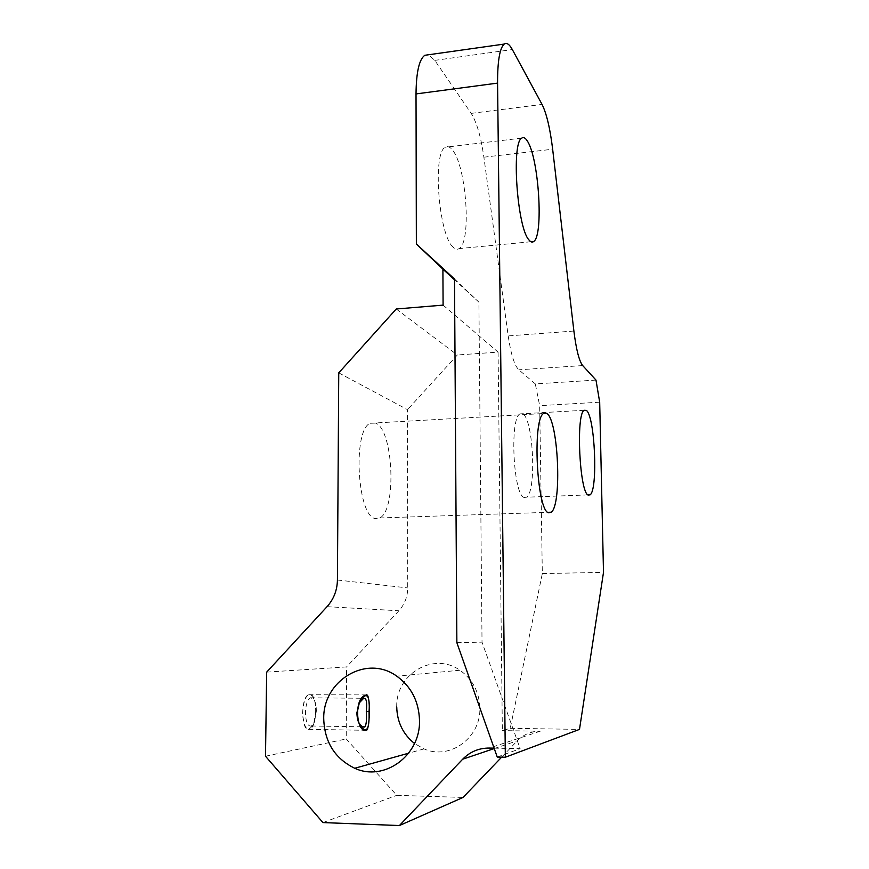 <?xml version="1.0" encoding="UTF-8"?>
<svg xmlns="http://www.w3.org/2000/svg" width="869" height="869" viewBox="0 0 869 869"><rect width="100%" height="100%" fill="white"/><g stroke="black" fill="none" stroke-linecap="round" stroke-linejoin="round"><path stroke-width="0.65" stroke-dasharray="4.34 3.26" d="M494.113 748.144L520.14 748.676L482.023 642.169L478.906 302.173L454.509 279.796M396.742 706.964C395.504 674.007 433.674 651.413 459.918 670.238C472.551 679.189 479.188 691.735 479.851 707.877C481.068 737.716 449.707 760.462 424.007 748.904L414.513 743.484M359.397 702.739L356.344 713.33L358.517 722.172M316.338 711.081L314.611 721.574L311.493 725.995C307.832 726.68 305.812 722.248 305.453 712.678C305.769 704.813 307.387 699.849 310.298 697.796L313.655 698.98C315.414 701.565 316.316 705.595 316.338 711.081M315.871 710.885L313.763 723.671C307.887 733.317 304.15 729.71 302.553 712.841C303.857 697.796 307.213 692.235 312.601 696.156C314.752 699.317 315.838 704.227 315.871 710.885M266.674 672.128L346.612 666.914L346.22 738.954L396.742 795.331L463.047 797.438M265.501 756.226L346.22 738.954M338.747 372.877L407.518 409.647L407.735 587.933C407.604 596.753 404.65 604.368 398.871 610.777L346.612 666.914M375.658 423.105L370.259 423.246C352.445 429.623 357.224 517.033 375.43 518.565L379.72 517.967C396.894 510.429 393.407 429.536 375.658 423.105M396.264 308.995L457.333 354.986L407.518 409.647M443.092 305.128L498.089 352.108L457.333 354.986M595.993 380.09L535.315 383.902L518.815 369.803C514.415 365.501 510.874 354.204 508.191 335.912L483.881 157.191C480.981 136.857 476.755 122.247 471.194 113.383L434.793 60.385L428.406 54.78M498.089 352.108L502.347 730.612L510.244 728.309L542.321 573.573L539.671 405.66L535.315 383.902M453.075 247.1C438.726 235.401 432.219 152.14 445.428 147.219C447.644 145.927 449.99 146.85 452.456 150C466.588 166.49 471.628 242.657 459.093 248.599C457.235 249.772 455.226 249.273 453.075 247.1M524.116 497.47C513.351 495.276 509.527 418.282 519.977 413.894L522.953 414.013C533.523 419.955 536.618 491.821 526.516 497.198L524.116 497.47M542.321 573.573L603.499 572.367M510.244 728.309L579.493 729.395M599.686 402.195L539.671 405.66M501.652 757.149L517.316 740.79C523.616 734.424 531.252 731.231 540.225 731.22L502.347 730.612M497.253 757.051L520.14 748.676M322.931 822.574L396.742 795.331M456.866 642.658L482.023 642.169M454.509 278.992L478.906 302.173M366.197 730.308L309.136 729.352C301.076 731.785 300.457 697.688 308.484 694.7L309.462 694.407C317.413 692.68 317.902 725.897 309.94 729.08M366.316 694.874L308.484 694.7M356.942 713.525L356.344 713.33M327.048 606.671L398.871 610.777M337.422 580.014L407.735 587.933M582.697 365.567L518.815 369.803M540.225 731.22L489.334 748.057M494.255 748.567L517.316 740.79M434.793 60.385L512.33 49.555M471.194 113.383L542.06 104.432M483.881 157.191L552.651 149.229M573.888 331.035L508.191 335.912M424.007 748.904L408.68 753.184M459.918 670.238L396.775 676.169M358.332 704.694L359.31 702.923M311.493 725.995L361.135 726.788M361.276 726.788L362.84 726.81M314.611 721.574L313.763 723.671M313.655 698.98L312.601 696.156M310.298 697.796L363.698 698.285M584.077 410.287L519.977 413.894M587.965 494.917L526.516 497.198M530.937 241.745L459.093 248.599M521.737 138.117L445.428 147.219M370.259 423.246L543.462 413.535M379.72 517.967L547.818 512.33"/><path stroke-width="1.3" d="M428.406 54.78L424.8 55.29C419.173 59.342 416.251 72.214 416.023 93.928L416.36 244.026L442.908 269.162L443.092 305.128L396.264 308.995L338.747 372.877L337.422 580.014C337.205 590.29 333.739 599.175 327.048 606.671L266.674 672.128L265.501 756.226L322.931 822.574L399.392 825.55L462.677 759.213C470.02 751.75 478.906 748.024 489.334 748.057L494.113 748.144M442.908 269.162L454.509 279.796M419.499 720.368C420.694 755.422 384.239 781.991 354.737 768.272C334.934 758.604 324.604 742.191 323.735 719.011C322.616 680.481 366.642 654.107 396.775 676.169C411.276 686.684 418.858 701.413 419.499 720.368M356.942 713.525C357.094 719.206 358.604 723.758 361.471 727.19C368.293 734.848 369.466 724.062 369.043 711.537C370.194 696.59 366.881 689.204 359.31 702.934L356.942 713.525M414.513 743.484C403.031 734.24 397.111 722.063 396.742 706.964M358.517 722.172L360.19 724.627C362.177 726.81 363.763 727.549 364.937 726.842C366.36 724.529 366.816 719.478 366.294 711.689C367.207 702.195 366.349 697.731 363.698 698.285L359.397 702.739M582.697 365.567L595.993 380.09L599.686 402.195L603.499 572.367L579.493 729.395L505.345 757.225L497.568 83.12C497.524 61.036 499.751 48.012 504.237 44.069C506.736 42.418 509.43 44.243 512.33 49.555L542.06 104.432C546.601 113.578 550.131 128.514 552.651 149.229L573.888 331.035C576.212 349.631 579.156 361.135 582.697 365.567M588.215 495.091C579.612 492.788 575.789 414.6 584.077 410.287L586.445 410.44C594.939 416.599 598.133 489.464 590.127 494.841L588.215 495.091M527.407 141.126C538.91 158.256 543.712 235.695 533.718 241.484C532.241 242.647 530.622 242.093 528.873 239.833C517.24 227.656 511.178 142.777 521.737 138.117C523.507 136.857 525.397 137.856 527.407 141.126M546.916 413.514L543.462 413.535C532.176 419.749 536.879 510.972 548.556 512.775L551.283 512.221C562.102 504.585 558.376 420.618 546.916 413.514M505.345 757.225L497.253 757.051L456.866 642.658L454.509 278.992L416.36 244.026M399.392 825.55L463.047 797.438L501.652 757.149M366.881 730.025C369.998 726.636 370.574 693.082 366.316 694.874M365.36 695.178C353.802 698.274 356.149 732.741 366.197 730.308M369.043 711.537L366.294 711.689M462.677 759.213L494.255 748.567M416.023 93.928L497.568 83.12M408.68 753.184L354.737 768.272M360.19 724.627L361.482 727.201M362.84 726.81L364.937 726.842M590.127 494.841L587.965 494.917M533.718 241.484L530.937 241.745M547.818 512.33L551.283 512.221M504.237 44.069L424.8 55.29"/></g></svg>
